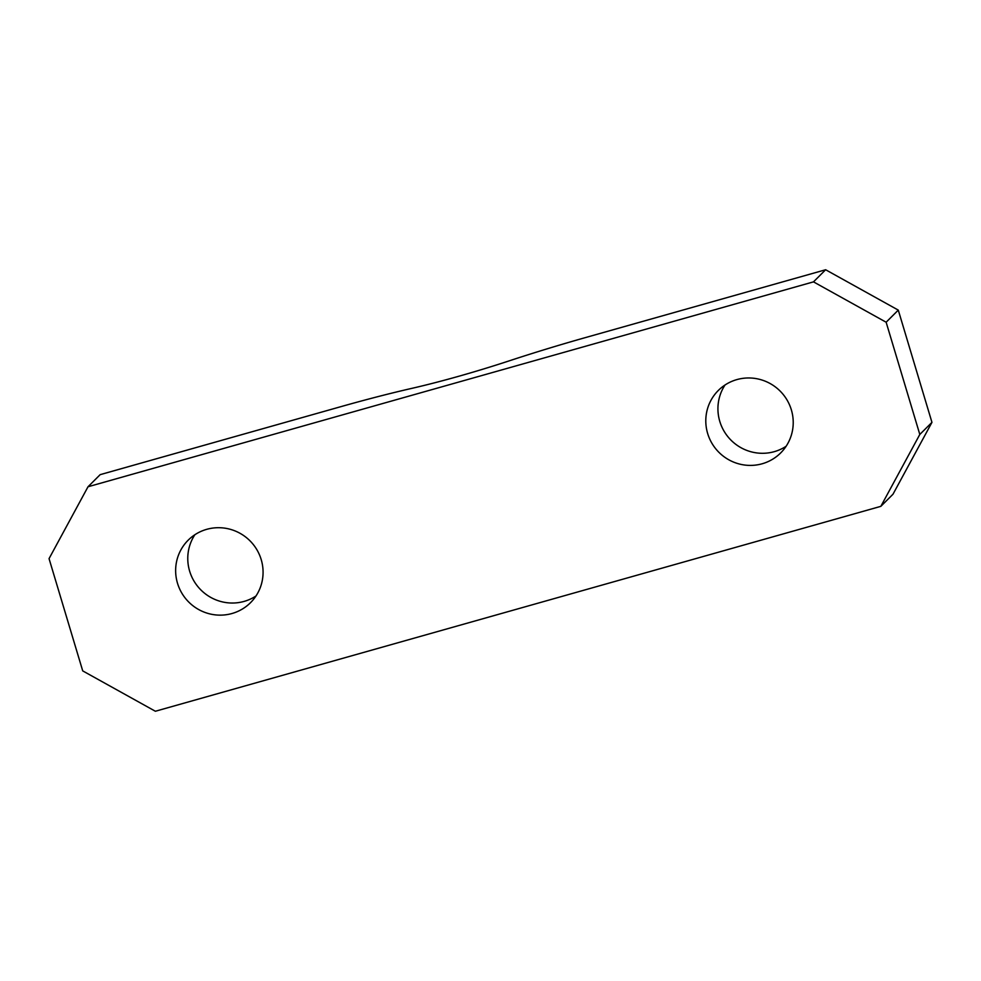 <?xml version="1.0" encoding="UTF-8"?>
<svg xmlns="http://www.w3.org/2000/svg" width="981" height="981" viewBox="0 0 981 981"><rect width="100%" height="100%" fill="white"/><g stroke="black" fill="none" stroke-linecap="round" stroke-linejoin="round"><path stroke-width="1.47" d="M898.277 310.106L825.634 269.75L813.494 281.866L886.137 322.222L898.277 310.106L931.95 422.357L919.81 434.46L880.84 506.343L155.366 711.25L82.723 670.894L49.05 558.643L88.02 486.76L813.494 281.866M886.137 322.222L919.81 434.46M762.139 463.78A44.133 43.299 45.1 0 1 712.096 443.571A44.133 43.299 45.1 0 1 718.337 390.438A44.133 43.299 45.1 0 1 780.153 391.1A44.133 43.299 45.1 0 1 780.68 452.928A44.133 43.299 45.1 0 1 762.139 463.78M231.982 613.517A44.133 43.299 45.1 0 1 181.939 593.309A44.133 43.299 45.1 0 1 188.18 540.175A44.133 43.299 45.1 0 1 249.996 540.838A44.133 43.299 45.1 0 1 250.535 602.665A44.133 43.299 45.1 0 1 231.982 613.517M880.84 506.343L892.98 494.24L931.95 422.357M194.863 534.743A44.133 43.299 -134.9 0 0 196.507 584.86A44.133 43.299 -134.9 0 0 244.122 601.402A44.133 43.299 -134.9 0 0 255.98 595.994M825.634 269.75L584.517 337.844A176.543 16.469 -16.7 0 0 509.114 360.885A117.695 10.975 163.3 0 1 411.812 388.366A176.543 16.469 -16.7 0 0 341.265 406.551L100.16 474.657L88.02 486.76M725.02 385.006A44.133 43.299 -134.9 0 0 726.663 435.123A44.133 43.299 -134.9 0 0 774.279 451.665A44.133 43.299 -134.9 0 0 786.137 446.257"/></g></svg>
